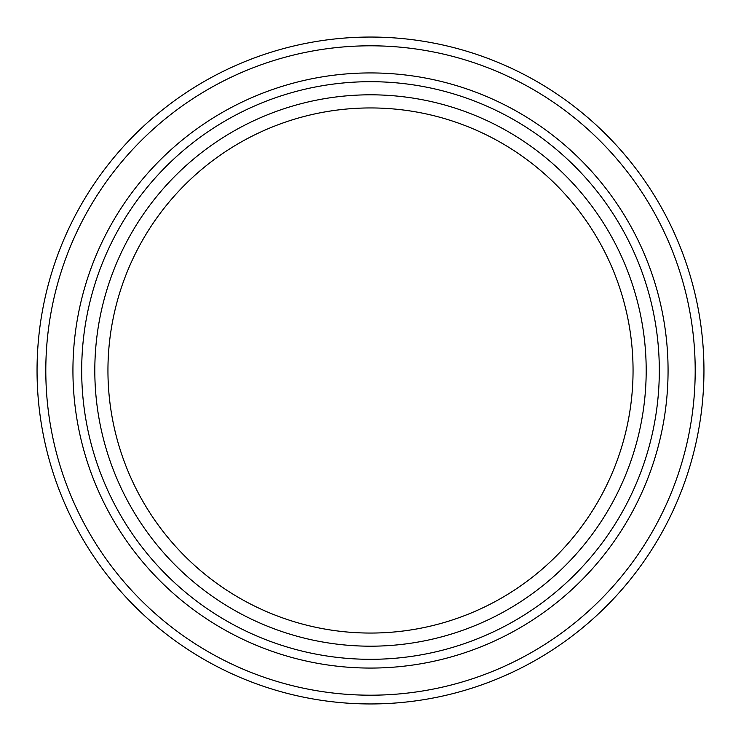 <?xml version="1.0" encoding="UTF-8"?>
<svg xmlns="http://www.w3.org/2000/svg" width="741" height="741" viewBox="0 0 741 741"><rect width="100%" height="100%" fill="white"/><g stroke="black" fill="none" stroke-linecap="round" stroke-linejoin="round"><path stroke-width="1.11" d="M370.5 695.197A324.697 324.697 0 0 0 695.197 370.5A324.697 324.697 0 0 0 370.5 45.803A324.697 324.697 0 0 0 45.803 370.5A324.697 324.697 0 0 0 370.5 695.197M370.5 37.05A333.45 333.45 0 0 1 703.95 370.5A333.45 333.45 0 0 1 370.5 703.95A333.45 333.45 0 0 1 37.05 370.5A333.45 333.45 0 0 1 370.5 37.05M370.5 668.067A297.567 297.567 0 0 1 72.933 370.5A297.567 297.567 0 0 1 370.5 72.933A297.567 297.567 0 0 1 668.067 370.5A297.567 297.567 0 0 1 370.5 668.067M370.5 81.686A288.814 288.814 0 0 0 81.686 370.5A288.814 288.814 0 0 0 370.5 659.314A288.814 288.814 0 0 0 659.314 370.5A288.814 288.814 0 0 0 370.5 81.686M370.5 646.189A275.689 275.689 0 0 1 94.811 370.5A275.689 275.689 0 0 1 370.5 94.811A275.689 275.689 0 0 1 646.189 370.5A275.689 275.689 0 0 1 370.5 646.189M370.5 633.055A262.555 262.555 0 0 1 107.945 370.5A262.555 262.555 0 0 1 370.5 107.945A262.555 262.555 0 0 1 633.055 370.5A262.555 262.555 0 0 1 370.5 633.055"/></g></svg>
